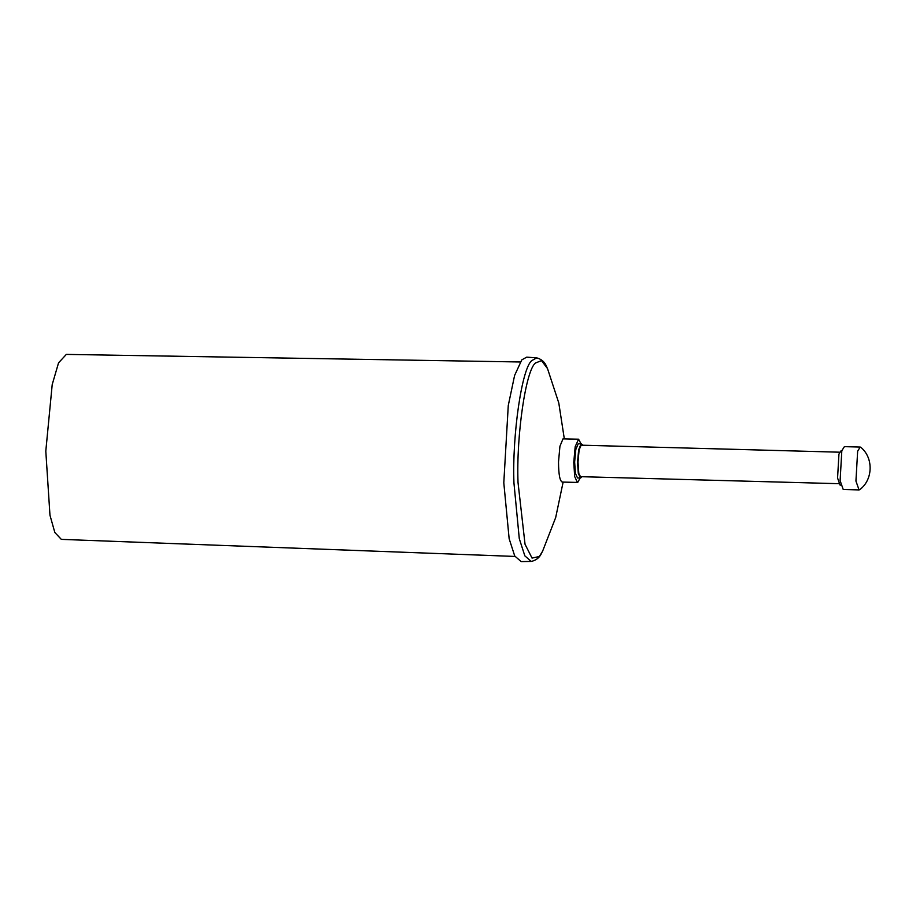 <?xml version="1.0" encoding="UTF-8"?>
<svg xmlns="http://www.w3.org/2000/svg" width="916" height="916" viewBox="0 0 916 916"><rect width="100%" height="100%" fill="white"/><g stroke="black" fill="none" stroke-linecap="round" stroke-linejoin="round"><path stroke-width="1.37" d="M535.528 362.976L541.505 360.629L547.505 368.575C546.623 367.602 545.707 360.32 536.753 357.87L531.875 360.56C521.96 367.671 512.101 434.974 513.945 482.95L519.28 538.654L524.834 555.84L531.223 561.428C540.303 559.47 541.619 552.245 542.535 551.34L539.318 556.504L532.047 558.096L525.04 544.264L518.021 482.503C516.212 435.65 525.841 369.915 535.528 362.976M536.753 357.87L526.7 357.148L521.799 359.862L514.597 375.457L508.265 405.559L503.8 482.778L509.147 538.734L514.735 555.989L521.147 561.6L531.223 561.428M855.933 481.049L857.651 451.13L860.227 447.065L860.88 447.363C873.681 457.92 873.074 479.824 859.735 489.659L859.059 489.923L855.933 481.049M859.059 489.923L843.224 489.488L840.109 480.625L841.815 450.706L844.392 446.642L860.227 447.065M840.842 485.114L840.064 485.091L837.567 478.015L838.942 454.107L840.991 450.855L841.77 450.878M581.946 476.709L581.065 477.625L578.82 473.561L578.007 462.099L579.107 449.962L581.488 444.249L582.805 445.222M582.37 444.558L581.11 443.848L578.672 449.699L577.538 462.122L578.282 473.343L580.423 478.049L581.477 477.35M581.351 443.802L578.214 443.768L575.775 449.619L574.641 462.042L575.385 473.274L577.527 477.969L580.423 478.049M581.03 443.791L578.58 439.199L563.019 438.833L559.939 446.229L558.508 461.95C558.611 474.866 559.939 481.564 562.481 482.022M562.069 482.068L577.721 482.434L580.103 478.038M578.58 439.199L575.191 446.642L573.76 462.362L574.687 476.549L577.412 482.492M514.975 556.436L61.326 539.375L54.834 532.505L49.968 515.216L45.8 451.13L52.212 384.548L58.555 362.839L66.341 354.4L520.254 361.98M547.505 368.564L558.794 402.994L564.313 438.81M563.134 482.102L555.68 517.563L542.547 551.329M579.748 476.652L838.793 483.682M580.607 445.165L839.651 452.195"/></g></svg>
